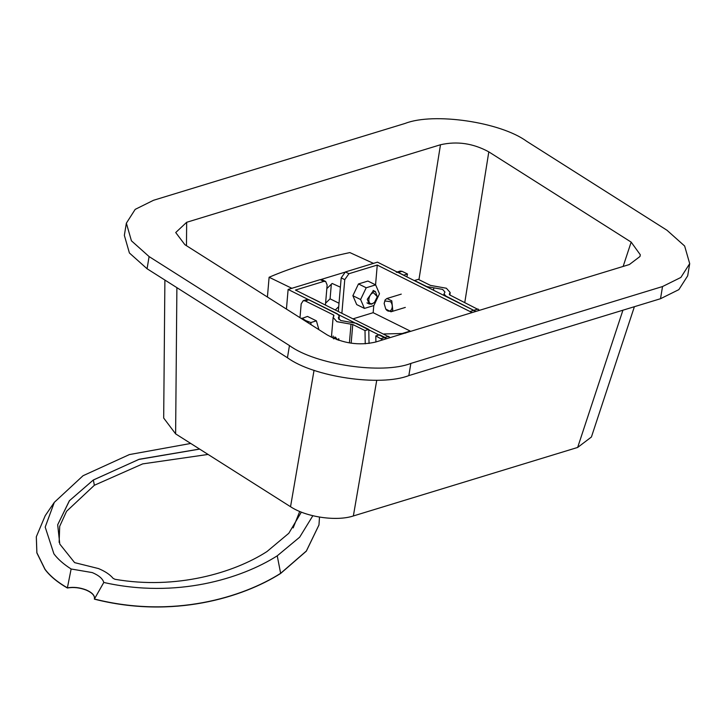 <?xml version="1.0" encoding="UTF-8"?>
<svg xmlns="http://www.w3.org/2000/svg" width="726" height="726" viewBox="0 0 726 726"><rect width="100%" height="100%" fill="white"/><g stroke="black" fill="none" stroke-linecap="round" stroke-linejoin="round"><path stroke-width="1.09" d="M325.439 304.911L327.145 285.009L325.684 281.497L323.778 281.407L295.464 290.055L390.307 337.563M388.782 336.301L385.007 337.463L386.531 338.715L288.122 289.438L320.211 279.637L323.778 281.407M325.684 281.497L322.117 279.728L320.211 279.637M286.434 309.076L288.122 289.438M373.781 305.555L373.164 312.688L410.018 330.956L409.972 331.501M341.892 313.06L344.759 279.628L348.952 273.711L377.257 265.063L472.1 312.579M377.257 265.063L375.56 284.846M479.65 310.274L449.666 294.91L449.303 294.166L450.147 292.496L446.381 288.24L430.5 285.409L418.276 279.347L414.501 280.499L426.725 286.561L442.606 289.393L444.956 292.052L444.003 293.93L445.891 296.063L475.875 311.427L377.466 262.15L345.385 271.951L348.952 273.711M338.325 311.291L341.193 277.867L345.385 271.951M373.164 312.688L353.353 318.741M311.027 324.667L310.837 322.544L305.646 320.556L309.049 323.415M301.481 318.614L307.479 316.427L316.4 320.847L310.837 322.544M301.916 318.124L305.646 320.556L303.513 319.903M318.914 329.668L316.4 320.847M384.136 303.486L385.098 299.938L386.913 298.513L391.795 300.836L392.784 310.374L390.969 311.799L385.76 309.058C389.844 314.975 394.953 307.234 390.606 301.717L384.916 300.954L384.136 303.486L385.76 309.058M410.208 331.483L406.233 332.699M374.271 302.57L371.757 304.121L369.216 303.994L367.265 299.303L372.846 291.416L375.387 291.543L377.302 296.716L373.482 292.723C367.982 294.112 367.011 305.501 372.547 303.522L374.489 302.388L377.302 296.716M340.848 281.933L341.193 277.867L344.759 279.628M344.56 272.304L321.019 279.501M326.836 288.612L332.136 283.458L340.394 287.178M338.724 306.644L335.421 309.857M291.979 288.367L269.11 277.25C292.315 267.277 319.231 259.055 349.868 252.584L373.6 263.438M267.413 297.016L269.11 277.25M339.015 303.241L330.076 298.822L331.328 284.238M327.254 334.958L184.894 244.707L175.719 232.538L186.664 222.292L440.482 144.755C457.071 140.962 473.18 143.34 488.807 151.861L631.166 242.112L640.314 254.799L639.969 256.505L629.397 264.527L375.578 342.064C358.989 345.848 342.881 343.48 327.254 334.958M402.358 333.47L409.999 331.138M403.72 333.47L384.045 333.96M634.388 306.699L591.409 437.016L577.66 447.443L353.362 515.959C336.456 521.567 306.19 517.121 290.536 506.721L175.619 433.867L163.686 418.049L164.893 280.045M410.862 363.417L662.529 286.543L660.515 298.722L408.838 375.596L410.862 363.417C382.348 374.589 315.583 364.77 289.456 345.567L149.093 256.577L131.415 240.796L126.36 223.181L135.19 209.369L153.531 200.276L405.199 123.402C433.712 112.231 500.477 122.05 526.604 141.252L666.967 230.242L684.645 246.023L689.7 263.638L680.87 277.45L662.529 286.543M289.456 345.567L287.442 357.746L147.079 268.756L149.093 256.577M689.7 263.638L687.685 275.816L678.855 289.629L660.515 298.722M126.36 223.181L124.346 235.36L129.4 252.975L147.079 268.756M287.442 357.746C313.559 376.948 380.324 386.767 408.838 375.596M318.959 525.025L306.327 551.161L280.608 573.476C242.774 597.48 172.842 619.115 94.389 599.15C95.033 595.819 92.32 592.806 86.24 590.111C79.806 587.643 73.517 586.944 67.373 588.006C57.436 582.279 49.985 576.09 45.012 569.447L36.863 552.913L36.309 536.823M312.852 515.723L299.684 537.158L277.241 555.826C241.223 578.74 176.146 598.787 103.791 582.461C102.72 578.704 98.89 575.409 92.311 572.596L71.13 568.993C63.688 564.265 57.944 559.22 53.905 553.847L45.193 527.094L54.314 502.347L83.045 475.721L129.391 454.576L190.747 443.459M199.577 449.058L139.229 459.259L93.345 479.977L69.351 500.786L57.681 524.771L59.786 544.064L74.624 562.632L98.527 568.576C105.152 571.344 110.016 574.602 113.111 578.35L115.053 579.303C176.182 589.92 233.917 572.878 266.941 551.578L288.812 533.274L301.354 512.12M57.681 524.789L69.478 500.668L93.345 479.977M293.168 527.902L299.729 511.458M208.072 454.44L142.686 463.887L94.362 485.267L66.574 511.295L59.704 526.277L59.133 542.358M199.641 449.095L138.73 459.458L93.345 480.022L94.362 485.267M103.791 582.461L94.416 599.004C172.87 618.96 242.793 597.326 280.635 573.322L277.241 555.826M67.373 588.006L67.391 587.851C73.535 586.789 79.833 587.497 86.267 589.957C92.338 592.652 95.061 595.674 94.416 599.004L94.389 599.15M319.513 517.084L318.968 524.952L306.354 551.016L280.635 573.322M54.314 502.347L45.23 515.651L36.327 536.741L36.89 552.758L45.039 569.293C49.958 575.899 57.418 582.089 67.391 587.851L71.13 568.993M94.525 598.533L94.416 599.004M364.434 308.414L356.702 304.584L352.872 295.7L360.595 299.529L364.434 308.414L373.881 305.528L379.489 293.767L375.651 284.891L366.203 287.768L360.595 299.529M352.872 295.7L358.481 283.939L366.203 287.768M358.481 283.939L367.928 281.062L375.651 284.891M311.871 298.186L319.594 302.016M299.992 317.67L301.181 303.895L303.223 300.682L305.156 300.9L333.606 315.011L333.978 315.746L333.125 317.416L336.9 321.682L352.772 324.504L365.006 330.566L368.781 329.413L356.548 323.351L340.675 320.529L338.316 317.861L339.269 315.982L337.381 313.85L308.931 299.747L306.998 299.529L303.223 300.682M381.232 338.615L385.007 337.463L379.58 334.768L375.805 335.92L382.756 339.868M333.497 316.355L333.606 315.011L333.978 315.746M368.781 329.413L369.035 343.452M365.242 343.825L365.006 330.566M338.162 340.058L338.262 338.906L338.824 338.824L338.96 340.331M332.88 337.971L333.18 336.029L333.307 338.162M333.633 338.888L335.539 337.227L337.354 339.777M334.659 337.109L335.539 337.227M375.805 335.92L375.914 341.964M336.565 339.487L335.476 338.198L334.287 338.588M334.94 337.064L334.096 338.507M335.113 338.08L336.111 338.007L337.236 339.732M338.561 338.815L338.443 340.158M333.152 336.138L332.989 338.017M396.342 272.241L398.275 272.459L403.701 275.145L407.477 273.992L402.05 271.306L400.117 271.079L397.258 271.96M407.477 273.992L406.914 276.742M325.584 303.196L330.076 298.822M470.575 311.318L478.125 309.013M418.938 279.673L440.482 144.755M186.664 222.292L186.464 245.697M623.135 266.442L631.166 242.112M488.807 151.861L464.794 302.406M376.749 380.252L353.362 515.959M290.536 506.721L314.049 370.278M577.66 447.443L622.926 310.202M176.89 287.65L175.619 433.867M338.842 316.817L338.661 318.977M308.931 299.747L305.156 300.9M349.406 342.899L351.012 324.195M351.166 343.18L352.772 324.504M402.05 271.306L398.275 272.459M433.594 289.964L433.785 287.814M386.913 298.513L401.26 294.13M405.317 307.416L390.969 311.799M405.589 333.089L406.587 332.399M374.035 302.778L374.489 302.388M369.216 303.994L366.957 302.869M373.128 290.427L375.387 291.543M333.125 317.416L331.419 337.281M339.269 315.982L338.978 319.358M334.795 338.107L335.403 337.926M450.147 292.496L449.929 295.037M444.003 293.93L443.913 295.074"/></g></svg>

